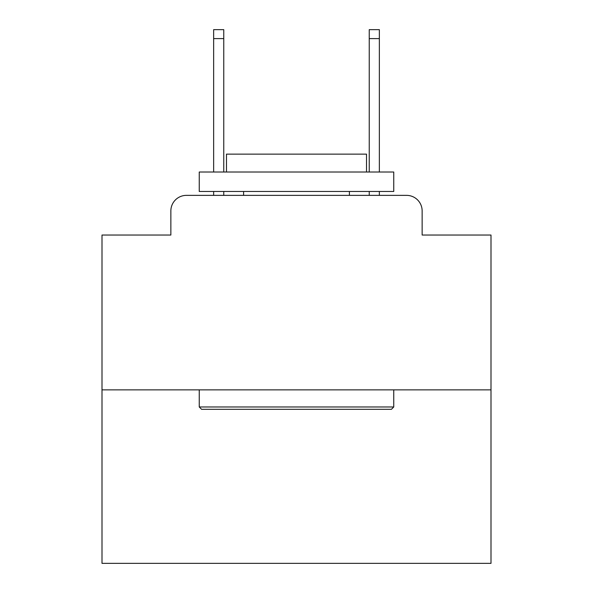 <?xml version="1.0" encoding="UTF-8"?>
<svg xmlns="http://www.w3.org/2000/svg" width="593" height="593" viewBox="0 0 593 593"><rect width="100%" height="100%" fill="white"/><g stroke="black" fill="none" stroke-linecap="round" stroke-linejoin="round"><path stroke-width="0.89" d="M170.858 210.923L170.858 235.036L170.858 210.923A15.559 15.559 0 0 1 186.417 195.364L213.643 195.364L213.643 191.472M490.997 389.86L102.003 389.86L102.003 563.35L490.997 563.35L490.997 235.036L422.142 235.036L422.142 210.923A15.559 15.559 0 0 0 406.583 195.364L186.417 195.364M102.003 389.86L102.003 235.036L170.858 235.036M223.761 191.472L223.761 195.364L235.814 195.364M357.186 195.364L369.239 195.364L369.239 191.472M379.357 191.472L379.357 195.364L406.583 195.364M422.142 235.036L422.142 210.923M391.417 409.311L201.583 409.311L199.248 406.976L393.752 406.976L391.417 409.311M199.248 172.022L393.752 172.022L393.752 191.472L199.248 191.472L199.248 172.022M366.518 172.022L366.518 154.128L226.482 154.128L226.482 172.022M199.248 389.86L199.248 406.976M393.752 389.86L393.752 406.976M243.597 191.472L243.597 195.364M349.403 191.472L349.403 195.364M213.643 172.022L213.643 29.65L223.761 29.65L223.761 172.022M369.239 172.022L369.239 29.65L379.357 29.65L379.357 172.022M213.643 38.597L223.761 38.597M379.357 38.597L369.239 38.597"/></g></svg>
